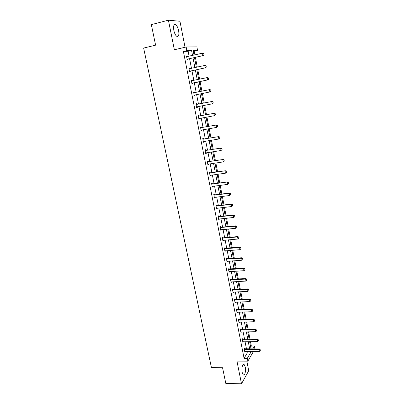 <?xml version="1.0" encoding="UTF-8"?>
<svg xmlns="http://www.w3.org/2000/svg" width="404" height="404" viewBox="0 0 404 404"><rect width="100%" height="100%" fill="white"/><g stroke="black" fill="none" stroke-linecap="round" stroke-linejoin="round"><path stroke-width="0.61" d="M242.153 372.407C241.294 368.514 242.647 363.14 244.102 364.474L245.238 367.009C246.076 370.842 244.763 376.25 243.279 374.922L242.153 372.407M173.831 30.391C173.205 25.977 173.811 24.063 175.654 24.649C176.972 25.654 177.962 27.654 178.629 30.648C179.255 35.032 178.644 36.936 176.79 36.36C175.493 35.375 174.503 33.386 173.831 30.391M185.052 47.253L179.937 21.255L168.417 20.2L174.361 49.768L186.163 46.99L196.879 46.869L197.546 50.318L193.092 50.434L194.001 55.121M253.475 351.399L247.879 361.151L236.936 361.085L241.501 383.8L225.811 383.446L222.548 367.706L211.428 367.589L143.637 48.066L155.606 45.167L151.343 24.624L168.417 20.2M241.501 383.8L248.738 370.741L246.849 361.146M194.92 54.914L194.178 51.096L197.546 50.318M250.692 347.127L251.339 346.036L250.485 341.653M250.01 339.188L248.581 331.82M248.107 329.361L246.662 321.912M246.188 319.458L244.723 311.918M244.248 309.474L242.774 301.849M242.299 299.404L240.804 291.693M240.335 289.254L238.82 281.452M238.35 279.023L236.82 271.129M236.35 268.705L234.8 260.716M234.335 258.297L232.77 250.217M232.3 247.809L230.714 239.633M230.25 237.229L228.649 228.957M228.184 226.558L226.563 218.19M226.099 215.802L224.457 207.333M223.993 204.949L222.336 196.379M221.877 194.006L220.195 185.335M219.736 182.972L218.034 174.195M217.579 171.836L215.857 162.958M215.403 160.61L213.66 151.621M213.206 149.283L211.444 140.188M210.994 137.86L209.211 128.654M208.762 126.331L206.954 117.019M206.505 114.706L204.682 105.282M204.232 102.975L202.384 93.435M201.939 91.142L200.071 81.507M199.621 79.179L197.743 69.483M197.278 67.099L195.39 57.348M251.339 346.036L254.464 346.021L254.899 348.92M242.95 339.214L242.814 338.522L242.299 339.33L242.915 342.456L243.38 341.713M239.092 319.589L238.956 318.892L238.426 319.655L239.052 322.831L239.567 322.074M235.168 299.642L235.032 298.945L234.487 299.657L235.123 302.884L235.653 302.116M231.179 279.366L231.043 278.674L230.482 279.331L231.128 282.613L231.664 281.83M227.124 258.757L226.987 258.06L226.412 258.666L227.068 262.004L227.609 261.211M223.003 237.804L222.867 237.108L222.276 237.658L222.942 241.047L223.483 240.244M218.811 216.499L218.675 215.797L218.064 216.292L218.746 219.741L219.286 218.923M214.549 194.829L214.413 194.127L213.787 194.561L214.474 198.071L215.1 197.627L215.024 197.238M210.211 172.786L210.075 172.084L209.434 172.463L210.136 176.028L210.777 175.644L210.686 175.179M205.803 150.364L205.666 149.662L205.005 149.975L205.717 153.606L206.378 153.283L206.272 152.742M201.318 127.553L201.177 126.851L200.495 127.098L201.222 130.79L201.904 130.532L201.778 129.911M196.748 104.338L196.612 103.636L195.91 103.813L196.652 107.575L197.349 107.383L197.213 106.696M191.249 80.159L191.966 80.007L191.243 80.118L191.996 83.946L192.713 83.825L192.572 83.113M191.966 80.007L192.107 80.739M186.517 56.126L187.234 55.959L186.491 55.994L187.259 59.893L187.996 59.843L187.85 59.105M187.234 55.959L187.365 56.631M189.097 56.237L188.128 51.273L183.381 51.409L244.082 358.308L247.263 352.929L246.965 351.409M246.48 348.95L245.061 341.698M244.577 339.244L243.137 331.906M242.658 329.457L241.203 322.038M240.723 319.594L239.254 312.085M238.774 309.646L237.289 302.056M236.81 299.622L235.305 291.94M234.83 289.517L233.305 281.745M232.83 279.326L231.29 271.463M230.815 269.049L229.26 261.095M228.785 258.691L227.21 250.642M226.74 248.243L225.144 240.102M224.674 237.709L223.059 229.472M222.594 227.088L220.958 218.751M220.493 216.372L218.837 207.944M218.372 205.57L216.701 197.041M216.236 194.678L214.544 186.047M214.085 183.689L212.373 174.957M211.913 172.609L210.181 163.772M209.721 161.428L207.969 152.485M207.51 150.157L205.737 141.107M205.282 138.784L203.485 129.623M203.03 127.316L201.217 118.044M200.763 115.741L198.925 106.358M198.475 104.065L196.617 94.571M196.167 92.289L194.289 82.704M193.834 80.381L191.94 70.735M191.476 68.362L189.572 58.661M188.895 68.195L189.607 68.039L188.875 68.109L189.638 71.973L190.365 71.887L190.223 71.16M189.607 68.039L189.749 68.741M194.435 92.582L194.299 91.875L193.587 92.021L194.334 95.809L195.041 95.657L194.334 95.809M194.905 94.955L195.041 95.657M199.041 115.998L198.904 115.292L198.213 115.509L198.945 119.23L199.637 119.008L199.505 118.347M203.571 139.011L203.429 138.304L202.757 138.587L203.48 142.248L204.151 141.956L204.035 141.38M208.02 161.625L207.878 160.923L207.227 161.267L207.934 164.862L208.585 164.509L208.489 164.009M212.393 183.855L212.252 183.153L211.615 183.557L212.312 187.097L212.948 186.678L212.863 186.254M216.69 205.707L216.554 205.01L215.933 205.474L216.62 208.949L217.165 208.126M220.917 227.194L220.776 226.498L220.18 227.018L221.175 227.22L235.911 225.831L236.724 226.427L236.855 227.528L236.724 226.427M221.392 229.629L220.852 230.437L220.18 227.018M225.073 248.324L224.937 247.627L224.351 248.208L225.013 251.571L225.553 250.768M229.159 269.104L229.023 268.408L228.457 269.044L229.108 272.346L229.644 271.564M233.179 289.547L233.042 288.85L232.492 289.537L233.133 292.789L233.669 292.016M237.138 309.656L237.002 308.959L236.466 309.696L237.092 312.898L237.623 312.135M241.026 329.442L240.89 328.75L240.37 329.533L240.991 332.679L241.481 331.931M244.859 348.91L244.723 348.218L244.218 349.051L244.824 352.147L245.268 351.409M183.381 51.409L186.87 50.601L186.163 46.99M247.879 361.151L247.324 358.318L250.455 352.929L250.157 351.404M244.082 358.308L247.324 358.318M192.531 55.454L191.562 50.475L186.87 50.601M249.677 348.94L248.263 341.668M247.783 339.209L246.349 331.856M245.869 329.401L244.425 321.963M243.945 319.514L242.481 311.989M242.006 309.545L240.521 301.934M240.047 299.495L238.547 291.794M238.077 289.36L236.557 281.573M236.088 279.144L234.552 271.266M234.083 268.847L232.527 260.873M232.058 258.459L230.487 250.394M230.017 247.985L228.432 239.825M227.962 237.426L226.356 229.169M225.892 226.775L224.26 218.423M223.796 216.034L222.155 207.58M221.69 205.207L220.023 196.652M219.564 194.284L217.877 185.628M217.418 183.264L215.711 174.508M215.256 172.154L213.529 163.292M213.07 160.949L211.327 151.98M210.873 149.642L209.105 140.567M208.651 138.239L206.863 129.053M206.409 126.735L204.601 117.438M204.151 115.13L202.318 105.722M201.874 103.424L200.015 93.905M199.571 91.612L197.697 81.997M197.248 79.669L195.364 69.998M194.9 67.62L193.006 57.888M252.778 348.93L254.464 346.021M194.47 57.555L196.364 67.301M196.824 69.68L198.707 79.366M199.157 81.699L201.03 91.324M201.475 93.617L203.323 103.151M203.773 105.449L205.601 114.867M206.05 117.18L207.853 126.487M208.307 128.81L210.09 138.006M210.545 140.334L212.307 149.419M212.762 151.758L214.504 160.736M214.958 163.085L216.685 171.958M217.14 174.316L218.842 183.083M219.301 185.446L220.983 194.112M221.442 196.485L223.109 205.05M223.569 207.429L225.21 215.893M225.674 218.281L227.3 226.644M227.765 229.038L229.371 237.305M229.836 239.708L231.421 247.874M231.891 250.288L233.456 258.363M233.926 260.777L235.476 268.756M235.946 271.18L237.476 279.068M237.951 281.497L239.466 289.294M239.936 291.733L241.43 299.44M241.905 301.879L243.385 309.499M243.859 311.949L245.324 319.478M245.799 321.932L247.243 329.376M247.723 331.836L249.152 339.193M249.632 341.658L251.041 348.935M194.178 51.096L193.223 51.121M188.128 51.273L191.562 50.475M247.263 352.929L250.455 352.929M196.637 107.514L197.349 107.383M198.93 119.135L199.637 119.008M201.197 130.654L201.904 130.532M203.444 142.072L204.151 141.956M205.676 153.389L206.378 153.283M207.883 164.61L208.585 164.509M210.075 175.735L210.777 175.644M212.252 186.769L212.948 186.678M214.403 197.708L215.1 197.627M216.539 208.55L217.236 208.474M218.66 219.306L219.352 219.236M220.761 229.972L221.448 229.906M222.841 240.547L223.528 240.486M224.907 251.03L225.594 250.98M226.957 261.433L227.644 261.388M228.987 271.751L229.674 271.705M231.002 281.982L231.684 281.941M233.083 292.122L233.684 292.097M235.163 302.187L235.663 302.167M237.234 312.166L237.628 312.156M203.949 54.752L203.722 53.57L203.949 54.752L202.929 55.56L203.434 55.535L188.097 58.994L187.183 59.524M186.623 56.666L202.48 53.192L202.929 55.56L187.133 59.257M203.722 53.57L202.48 53.192L203.808 53.565M186.603 56.57L187.264 56.651M203.434 55.535L204.03 54.747M206.282 66.998L206.055 65.827L206.282 66.998L205.267 67.801L205.767 67.751L190.471 71.053L189.557 71.569M189.006 68.771L204.823 65.458L205.267 67.801L189.511 71.336M206.055 65.827L204.823 65.458L206.141 65.817M188.981 68.645L189.734 68.741M205.767 67.751L206.363 66.988M208.59 79.133L208.368 77.972L208.59 79.133L207.585 79.936L208.075 79.856L192.819 83.007L191.91 83.512M191.37 80.765L207.141 77.613L207.585 79.936L191.87 83.31M208.368 77.972L207.141 77.613L207.631 77.538L208.454 77.962M191.339 80.608L192.158 80.724L191.637 80.8M208.075 79.856L208.671 79.123M195.046 94.884L194.243 95.344M210.964 91.142L210.742 89.991L210.964 91.142L210.363 91.854L194.208 95.172M193.713 92.652L209.923 89.557L210.742 89.991M193.673 92.471L194.703 92.582L209.923 89.557M210.883 91.163L209.878 91.96L209.439 89.658L210.661 90.011M197.248 106.676L196.551 107.075M213.231 103.06L213.014 101.919L213.231 103.06L212.63 103.747L196.526 106.939M196.031 104.439L212.196 101.47L213.014 101.919M195.991 104.227L197.016 104.343L212.196 101.47M213.15 103.081L212.156 103.878L211.721 101.596L212.933 101.939M199.455 118.357L198.844 118.705M215.478 114.872L215.266 113.741L215.478 114.872L214.408 115.69L198.824 118.594M198.334 116.12L214.448 113.277L215.266 113.741M198.288 115.877L199.308 116.004L214.448 113.277M215.403 114.898L214.408 115.69L213.979 113.428L215.186 113.766M201.647 129.936L201.111 130.229M217.711 126.578L217.498 125.457L217.711 126.578L216.645 127.396L201.096 130.154M200.616 127.699L216.68 124.977L217.498 125.457M200.561 127.432L201.581 127.563L216.68 124.977M217.635 126.609L216.645 127.396L216.216 125.154L217.418 125.487M203.818 141.415L203.363 141.658M219.917 138.183L219.71 137.072L219.917 138.183L218.857 139.001L203.353 141.612M202.874 139.178L218.892 136.577L219.71 137.072M202.818 138.88L203.833 139.021L218.892 136.577M219.842 138.213L218.857 139.001L218.433 136.779L219.635 137.102M205.959 152.793L205.596 152.985M222.109 149.682L221.902 148.581L222.109 149.682L221.054 150.505L205.591 152.97M205.116 150.556L221.084 148.076L221.902 148.581M205.055 150.232L206.065 150.379L221.084 148.076M222.033 149.722L221.054 150.505L220.635 148.298L221.826 148.621M224.281 161.085L224.074 159.994L224.281 161.085L223.23 161.908L207.808 164.226M207.338 161.837L223.255 159.474L224.074 159.994M207.272 161.489L208.282 161.64L223.255 159.474M224.21 161.125L223.23 161.908L222.816 159.721L223.998 160.034M226.432 172.387L226.225 171.306L226.432 172.387L225.387 173.21L210.009 175.392M209.54 173.018L225.412 170.771L226.225 171.306M209.469 172.644L210.474 172.801L225.412 170.771M226.361 172.432L225.387 173.21L224.977 171.043L226.154 171.352M228.568 183.593L228.361 182.522L228.568 183.593L227.528 184.416L212.191 186.456M211.726 184.108L227.548 181.977L228.361 182.522M211.646 183.709L212.65 183.871L227.548 181.977M228.497 183.643L227.528 184.416L227.119 182.27L228.29 182.568M230.684 194.703L230.482 193.637L230.684 194.703L229.649 195.526L214.352 197.435M213.893 195.102L229.245 193.395L229.664 193.082L230.482 193.637M213.807 194.678L214.807 194.849L229.664 193.082M230.613 194.753L229.649 195.526L229.245 193.395L230.411 193.693M232.709 205.772L232.578 204.661L232.709 205.772L231.75 206.54L216.493 208.312M216.039 206L231.351 204.429L231.765 204.091L232.578 204.661M215.948 205.555L216.948 205.727L231.765 204.091M231.75 206.54L231.351 204.429L232.507 204.717M234.79 216.696L234.658 215.59L234.79 216.696L233.835 217.458L218.62 219.104M218.165 216.812L233.436 215.367L233.845 215.009L234.658 215.59M218.074 216.342L219.069 216.519L233.845 215.009M233.835 217.458L233.436 215.367L234.593 215.65M236.855 227.528L235.901 228.285L220.725 229.8M220.281 227.528L235.507 226.21L235.911 225.831M235.901 228.285L235.507 226.21L236.658 226.487M238.9 238.264L238.769 237.168L238.9 238.264L237.951 239.022L222.816 240.41M222.372 238.158L237.557 236.966L237.956 236.567L238.769 237.168M222.291 237.643L223.261 237.83L237.956 236.567M237.951 239.022L237.557 236.966L238.703 237.239M240.925 248.915L240.799 247.824L240.925 248.915L239.986 249.667L224.887 250.929M224.447 248.697L239.592 247.627L239.986 247.208L240.799 247.824M224.392 248.167L239.986 247.208M239.986 249.667L239.592 247.627L240.733 247.894M242.94 259.474L242.809 258.388L242.94 259.474L242.001 260.226L226.942 261.363M226.508 259.146L241.612 258.201L242.001 257.762L242.809 258.388M226.472 258.605L242.001 257.762M242.001 260.226L241.612 258.201L242.743 258.464M244.93 269.943L244.804 268.867L244.93 269.943L243.996 270.69L228.982 271.71M228.548 269.513L243.612 268.685L243.996 268.226L244.804 268.867M228.533 268.953L243.996 268.226M243.996 270.69L243.612 268.685L244.743 268.943M246.91 280.331L246.783 279.255L246.91 280.331L245.98 281.073L231.002 281.972M230.573 279.795L245.597 279.083L245.975 278.603L246.783 279.255M230.578 279.22L245.975 278.603M245.98 281.073L245.597 279.083L246.723 279.336M248.869 290.627L248.743 289.557L248.869 290.627L247.945 291.37L233.007 292.153M232.583 289.991L247.566 289.395L247.94 288.895L248.743 289.557M232.603 289.4L247.94 288.895M247.945 291.37L247.566 289.395L248.682 289.643M250.818 300.839L250.692 299.773L250.818 300.839L249.894 301.581L234.997 302.248M234.572 300.101L249.521 299.622L249.884 299.106L250.692 299.773M234.608 299.495L249.884 299.106M249.894 301.581L249.521 299.622L250.632 299.864M252.747 310.969L252.621 309.908L252.747 310.969L251.823 311.706L236.971 312.262M236.552 310.131L251.455 309.762L251.813 309.227L252.621 309.908M236.598 309.514L251.813 309.227M251.823 311.706L251.455 309.762L252.561 309.999M254.661 321.013L254.535 319.963L254.661 321.013L253.742 321.751L238.926 322.19M238.512 320.084L253.374 319.822L253.727 319.271L254.535 319.963M238.567 319.448L253.727 319.271M253.742 321.751L253.374 319.822L254.475 320.054M256.555 330.982L256.434 329.932L256.555 330.982L255.646 331.709L240.865 332.043M240.456 329.952L255.278 329.8L255.631 329.23L256.434 329.932M240.521 329.3L255.631 329.23M255.646 331.709L255.278 329.8L256.373 330.028M258.439 340.865L258.318 339.82L258.439 340.865L257.53 341.592L242.789 341.819M242.38 339.739L257.171 339.698L257.515 339.108L258.318 339.82M242.461 339.077L257.515 339.108M257.53 341.592L257.171 339.698L258.257 339.916M260.307 350.667L260.181 349.627L260.307 350.667L259.403 351.394L244.703 351.51M244.294 349.45L259.045 349.516L259.383 348.91L260.181 349.627M244.385 348.773L259.383 348.91M259.403 351.394L259.045 349.516L260.125 349.728M187.365 59.11L187.9 59.075M187.567 59.024L188.097 58.994M189.744 71.195L190.269 71.134M189.946 71.109L190.471 71.053M189.274 68.806L189.602 68.771M192.102 83.168L192.622 83.083M192.304 83.088L192.819 83.007M194.44 95.036L194.95 94.93M194.193 92.688L194.703 92.582M193.976 92.693L194.491 92.587M196.753 106.802L197.208 106.681M196.511 104.474L197.016 104.343M196.299 104.479L196.804 104.348M199.051 118.468L199.303 118.382M198.813 116.16L199.308 116.004M198.596 116.16L199.096 116.004M201.091 127.74L201.581 127.563M200.879 127.74L201.369 127.563M203.348 139.223L203.833 139.021M203.136 139.223L203.621 139.016M205.591 150.606L206.065 150.379M205.378 150.601L205.853 150.374M207.813 161.888L208.282 161.64M207.6 161.883L208.07 161.635M210.014 173.074L210.474 172.801M209.802 173.069L210.267 172.796M212.196 184.163L212.65 183.871M211.984 184.158L212.443 183.865M214.357 195.162L214.807 194.849M214.15 195.152L214.6 194.839M216.504 206.065L216.948 205.727M216.297 206.055L216.741 205.717M218.635 216.877L219.069 216.519M218.423 216.867L218.862 216.509M220.741 227.598L221.175 227.22M220.534 227.583L220.968 227.205M222.836 238.229L223.261 237.83M222.629 238.214L223.053 237.815M224.912 248.773L225.326 248.354M224.705 248.753L225.124 248.339M226.967 259.227L227.381 258.787M226.76 259.206L227.174 258.772M229.007 269.594L229.416 269.135M228.8 269.574L229.209 269.12M231.032 279.876L231.431 279.401M230.825 279.856L231.229 279.381M233.037 290.077L233.436 289.582M232.835 290.052L233.229 289.557M235.027 300.192L235.421 299.677M234.825 300.167L235.214 299.657M237.002 310.221L237.385 309.691M236.8 310.201L237.183 309.671M238.961 320.175L239.34 319.625M238.759 320.15L239.138 319.599M240.905 330.048L241.279 329.482M240.703 330.017L241.077 329.457M242.829 339.84L243.198 339.254M242.632 339.809L243.001 339.229M244.743 349.551L245.107 348.955M244.541 349.526L244.905 348.925M244.102 364.474L243.228 364.469M175.654 24.649L174.038 25.058"/></g></svg>
